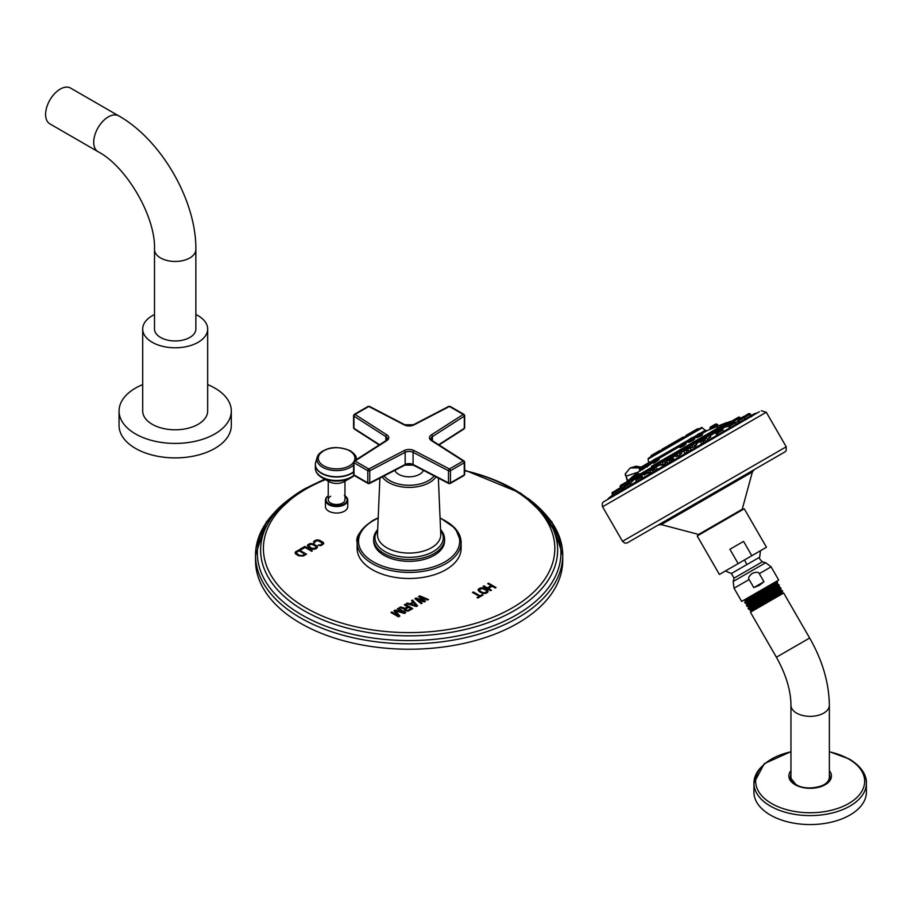 <?xml version="1.0" encoding="UTF-8"?>
<svg xmlns="http://www.w3.org/2000/svg" width="912" height="912" viewBox="0 0 912 912"><rect width="100%" height="100%" fill="white"/><g stroke="black" fill="none" stroke-linecap="round" stroke-linejoin="round"><path stroke-width="1.37" d="M118.685 115.847L70.555 88.065A20.68 11.936 -60 0 0 54.629 93.605A20.68 11.936 -60 0 0 45.6 114.41A20.68 11.936 120 0 0 49.886 123.872L98.006 151.666C126.677 166.577 155.929 217.227 154.504 249.523A20.68 11.936 180 0 0 167.272 260.547A20.68 11.936 180 0 0 189.81 257.959A20.68 11.936 180 0 0 195.863 249.523C196.445 200.708 161.242 139.753 118.685 115.847A20.68 11.936 120 0 0 108.346 116.873A20.68 11.936 120 0 0 94.837 135.09A20.68 11.936 120 0 0 98.006 151.666M195.863 249.523L195.863 329.015A20.68 11.936 180 0 1 189.81 337.463A20.68 11.936 180 0 1 167.272 340.051A20.68 11.936 180 0 1 154.504 329.015L154.504 249.523M142.694 329.015L142.694 411.016A32.49 18.764 180 0 0 162.746 428.355A32.49 18.764 180 0 0 198.166 424.285A32.49 18.764 180 0 0 207.674 411.016L207.674 329.015A32.49 18.764 0 0 1 198.166 342.285A32.49 18.764 180 0 1 162.746 346.355A32.49 18.764 180 0 1 142.694 329.015A32.49 18.764 180 0 1 152.213 315.757A32.49 18.764 0 0 1 154.504 314.549M207.674 329.015A32.49 18.764 0 0 0 195.863 314.549M231.306 411.016L231.306 425.494A56.122 32.399 0 0 1 214.867 448.408A56.122 32.399 180 0 1 153.706 455.43A56.122 32.399 180 0 1 119.062 425.494L119.062 411.016A56.122 32.399 180 0 0 153.706 440.952A56.122 32.399 180 0 0 214.867 433.93A56.122 32.399 0 0 0 231.306 411.016A56.122 32.399 0 0 0 207.674 384.602M142.694 384.602A56.122 32.399 0 0 0 135.5 388.113A56.122 32.399 180 0 0 119.062 411.016M329.152 481.696L321.993 477.637A20.839 12.027 180 0 0 351.211 477.637L354.221 475.505A20.839 12.027 180 0 1 351.211 477.637L344.052 481.696A10.636 6.145 180 0 1 329.152 481.696A10.636 6.145 180 0 1 329.084 481.661M330.691 496.242A8.368 4.834 0 0 0 328.24 499.662A8.368 4.834 0 0 0 333.404 504.119A8.368 4.834 0 0 0 342.513 503.071A8.368 4.834 0 0 0 344.964 499.662L344.964 481.183M328.24 495.866A11.149 6.441 0 0 0 325.447 500.129L325.447 506.605A11.149 6.441 0 0 0 328.719 511.165A11.149 6.441 0 0 0 340.871 512.555A11.149 6.441 0 0 0 347.757 506.605L347.757 500.129A11.149 6.441 0 0 0 344.964 495.866M314.344 543.187L315.256 541.557L317.889 540.588L322.529 543.267L320.853 544.783L318.014 545.319L320.99 545.638L323.749 543.666L322.609 541.922L318.368 539.938L314.298 540.998L313.568 541.967L314.344 543.187M316.715 548.283L317.444 547.314L316.966 546.106L312.976 543.791L310.023 543.643L307.401 545.536L308.541 547.28L311.87 549.047L314.811 549.195L316.715 548.283M312.417 550.768L304.904 546.425L300.071 549.206L301.028 549.765L305.053 547.439L311.619 551.224L312.417 550.768M303.297 556.035L306.512 554.177L298.999 549.833L295.26 552.17L295.522 553.869L298.589 555.796L303.297 556.035M418.54 596.573L423.407 600.791L416.123 597.976L414.903 598.682L421.219 603.721L422.119 603.197L417.274 599.344L424.251 601.966L425.459 601.27L420.911 597.246L427.58 600.05L428.492 599.515L419.759 595.878L418.54 596.573M416.362 606.514L417.582 605.819L412.486 600.073L411.574 600.598L412.885 602.057L409.853 603.812L407.333 603.049L406.421 603.573L416.362 606.514M407.664 606.742L405.088 608.224L400.516 606.993L399.456 607.597L404.495 608.942L404.392 610.105L405.361 610.835L408.177 611.063L412.726 608.623L405.213 604.28L404.301 604.804L407.664 606.879L405.088 608.361L400.516 607.118L399.616 607.643M397.792 615.395L391.875 611.975L390.963 612.499L398.487 616.843L399.855 616.056L395.409 610.858L404.392 613.434L405.76 612.647L398.236 608.304L397.336 608.828L403.252 612.248L395.215 610.048L393.995 610.755L397.792 615.532L391.875 612.112L391.088 612.568M487.715 583.657L491.237 585.686L487.43 587.887L483.907 585.857L483.098 586.325L490.61 590.668L491.431 590.189L488.387 588.434L492.195 586.245L495.227 588.001L496.048 587.533L488.524 583.19L487.715 583.657M487.35 592.549L488.102 591.569L487.635 590.349L483.634 588.046L480.67 587.909L478.002 589.813L479.142 591.569L482.471 593.336L485.435 593.473L487.35 592.549M477.854 598.033L483.007 595.057L482.209 594.59L480.043 595.844L473.317 591.968L472.507 592.435L479.222 596.323L477.044 597.577L477.854 598.033M357.401 545.444A51.984 30.016 0 0 0 357.128 548.477A51.984 30.016 0 0 0 389.23 576.202A51.984 30.016 0 0 0 445.888 569.704A51.984 30.016 0 0 0 461.107 548.477A51.984 30.016 0 0 0 460.845 545.444M274.238 512.749A153.604 88.681 0 0 0 255.52 555.169L255.52 560.549A153.604 88.681 180 0 0 350.345 642.481A153.604 88.681 180 0 0 517.731 623.261A153.604 88.681 0 0 0 562.727 560.549A153.604 88.681 0 0 0 562.658 557.859M255.52 560.549A153.604 88.681 180 0 1 255.588 557.859M313.785 541.477L313.58 542.07M314.298 540.998L313.785 541.614M315.506 540.303L314.298 541.135M316.339 540.007L315.506 540.44M317.194 539.881L316.339 540.143M318.368 539.938L317.194 540.018M319.28 540.155L318.368 540.075M320.215 540.542L319.28 540.292M322.609 541.922L320.215 540.668M323.281 542.458L322.609 542.059M323.737 543.7L323.646 543.119M318.824 544.852L318.151 545.376M319.439 545.045L318.824 544.988M320.158 545L319.439 545.182M320.853 544.783L320.158 545.137M322.061 544.088L320.853 544.92M307.618 545.045L307.412 545.638M308.119 544.567L307.618 545.182M309.202 543.94L308.119 544.692M310.023 543.643L309.202 544.076M310.889 543.518L310.023 543.78M312.064 543.586L310.889 543.655M312.976 543.791L312.064 543.712M313.899 544.179L312.976 543.928M316.304 545.57L313.899 544.316M316.966 546.106L316.304 545.695M317.433 547.348L317.342 546.767M314.686 548.488L312.52 548.625L309.339 546.949L308.621 546.071L309.088 545.114L311.573 544.236L315.495 546.026L316.133 547.325L314.686 548.488L316.213 546.915M314.686 548.351L311.744 548.203L308.621 545.935M312.303 550.825L304.904 546.562L300.185 549.275M295.26 552.17L295.066 552.763M295.773 551.692L295.26 552.307M298.999 549.833L295.773 551.828M306.398 554.245L298.999 549.97M302.339 555.613L300.162 555.761L296.993 554.074L296.275 553.196L296.731 552.25L299.147 550.848L304.756 554.086L302.339 555.613L304.756 554.086M302.339 555.476L299.398 555.328L296.275 553.06M423.407 600.791L416.123 598.112L415.006 598.762M419.759 595.878L418.642 596.665M428.355 599.594L419.759 596.015M420.911 597.246L425.368 601.327M417.274 599.344L422.028 603.254M407.333 603.049L406.581 603.619M409.853 603.812L407.333 603.185M412.885 602.057L409.853 603.949M412.486 600.073L411.654 600.689M417.502 605.864L412.486 600.21M416.328 605.796L410.651 604.223L413.375 602.513L416.328 605.796L410.651 604.097M405.213 604.28L404.415 604.873M412.612 608.68L405.213 604.417M404.495 608.942L404.233 609.558M411.016 608.68L408.143 610.481L405.794 610.174L405.737 608.954L408.622 607.301L411.016 608.68L407.527 610.516L405.452 609.307M395.215 610.048L394.075 610.846M403.252 612.248L395.215 610.185M398.236 608.304L397.45 608.897M405.646 612.704L398.236 608.441M395.409 610.858L399.775 616.102M491.237 585.686L487.43 588.023L483.907 585.983L483.212 586.393M488.524 583.19L487.829 583.726M495.934 587.602L488.524 583.327M488.387 588.434L491.317 590.258M478.23 589.312L478.025 589.916M478.754 588.833L478.23 589.448M479.837 588.206L478.754 588.97M480.67 587.909L479.837 588.343M481.536 587.773L480.67 588.035M482.722 587.83L481.536 587.909M483.634 588.046L482.722 587.966M484.568 588.434L483.634 588.183M486.974 589.813L484.568 588.559M487.635 590.349L486.974 589.95M488.08 591.592L488 591.01M485.309 592.754L483.132 592.903L479.951 591.227L479.245 590.349L479.712 589.391L482.231 588.491L486.153 590.281L486.78 591.592L485.309 592.754L486.871 591.17M485.309 592.618L482.357 592.481L479.245 590.212M479.222 596.323L477.17 597.645M473.317 591.968L472.621 592.504M480.043 595.844L473.317 592.105M482.209 594.59L480.043 595.981M482.893 595.126L482.209 594.727M444.532 539.972A35.443 20.463 180 0 1 444.566 540.873A35.443 20.463 180 0 1 434.192 555.34A35.443 20.463 180 0 1 395.557 559.786A35.443 20.463 180 0 1 373.681 540.873A35.443 20.463 180 0 1 373.715 539.972M394.805 470.364A14.774 8.527 180 0 0 398.681 474.32A14.774 8.527 0 0 0 413.056 476.509A14.774 8.527 0 0 0 423.442 470.364M463.307 428.948A1.414 0.855 -122.7 0 0 464.299 428.309L438.683 444.725M464.299 427.215A1.414 0.821 180 0 1 464.664 427.762L464.664 415.598L463.957 414.379L450.152 406.41L448.784 406.376A1.414 0.775 -117.5 0 1 449.445 406.478L414.025 424.889A7.33 4.229 180 0 1 404.221 424.889L368.801 406.478L354.996 414.447L386.893 434.899A7.33 4.229 180 0 1 386.893 440.553L354.996 461.005L368.801 468.973L404.221 450.562A7.33 4.229 180 0 1 414.025 450.562L449.445 468.973L463.25 461.005L431.353 440.553A7.33 4.229 180 0 1 431.353 434.899L463.25 414.447A1.414 0.855 57.3 0 1 464.299 416.146A1.414 0.821 0 0 0 464.664 415.598A1.414 0.821 0 0 0 464.254 415.028A1.414 0.821 -60 0 0 463.957 414.379A1.414 0.821 -60 0 0 463.25 414.447L449.445 406.478A1.414 0.821 -60 0 1 450.152 406.41A1.414 0.821 -60 0 1 450.448 407.048M414.025 424.889A1.414 0.775 -117.5 0 0 413.375 424.787L448.784 406.376A1.414 0.775 -117.5 0 0 448.499 406.969M404.221 424.889A1.414 0.775 -62.5 0 1 404.871 424.787L369.451 406.376L368.095 406.41A1.414 0.821 -120 0 1 368.801 406.478A1.414 0.775 -62.5 0 1 369.451 406.376A1.414 0.775 -62.5 0 1 369.748 406.969M354.939 428.948A1.414 0.855 -57.3 0 1 353.947 428.309A1.414 0.821 180 0 1 353.582 427.762L353.582 415.598L354.289 414.379A1.414 0.821 -120 0 0 353.993 415.028A1.414 0.821 0 0 0 353.582 415.598A1.414 0.821 0 0 0 353.947 416.146A1.414 0.855 122.7 0 1 354.996 414.447A1.414 0.821 -120 0 0 354.289 414.379L368.095 406.41A1.414 0.821 -120 0 0 367.798 407.048M353.993 462.737A1.414 0.821 120 0 1 354.996 461.005A1.414 0.855 -122.7 0 0 353.947 461.609A1.414 0.821 0 0 0 353.582 462.156A1.414 0.821 0 0 0 353.993 462.737L353.993 474.89A1.414 0.821 180 0 1 353.582 474.32A1.414 0.821 180 0 1 353.947 473.773L353.947 462.703L367.798 470.706L367.798 482.858L354.996 475.471A1.414 0.821 -60 0 1 354.289 475.54A1.414 0.821 -60 0 1 353.993 474.89L367.798 482.858A1.414 0.821 -60 0 0 368.095 483.508A1.414 0.821 -60 0 0 368.801 483.44A1.414 0.775 -117.5 0 0 369.451 483.542A1.414 0.775 -117.5 0 0 369.748 482.893A1.414 0.821 180 0 1 367.798 482.858M404.221 450.562A1.414 0.775 62.5 0 1 405.167 452.329L369.748 470.74A1.414 0.775 62.5 0 0 368.801 468.973A1.414 0.821 120 0 0 367.798 470.706A1.414 0.821 0 0 0 369.748 470.74L369.748 482.893L405.167 464.482L405.167 452.329A5.905 3.409 180 0 1 413.079 452.329L448.487 470.74A1.414 0.821 0 0 0 450.448 470.706L450.448 482.858A1.414 0.821 180 0 1 448.487 482.893L413.079 464.482A5.905 3.409 0 0 0 405.167 464.482A1.414 0.775 -117.5 0 1 404.871 465.131L413.375 465.131A1.414 0.775 -62.5 0 1 413.079 464.482L413.079 452.329A1.414 0.775 117.5 0 1 414.025 450.562M464.299 462.703L464.299 473.773A1.414 0.821 180 0 1 464.664 474.32A1.414 0.821 180 0 1 464.254 474.89L464.254 462.737A1.414 0.821 0 0 0 464.664 462.156L464.014 460.97A1.414 0.855 -57.3 0 0 463.25 461.005A1.414 0.821 60 0 1 464.254 462.737L450.448 470.706A1.414 0.821 60 0 0 449.445 468.973A1.414 0.775 117.5 0 0 448.487 470.74L448.487 482.893A1.414 0.775 -62.5 0 0 448.784 483.542A1.414 0.775 -62.5 0 0 449.445 483.44A1.414 0.821 -120 0 0 450.152 483.508A1.414 0.821 -120 0 0 450.448 482.858L463.25 475.471A1.414 0.821 -120 0 0 463.957 475.54A1.414 0.821 -120 0 0 464.254 474.89L450.448 482.858M431.353 440.553A1.414 0.855 -57.3 0 1 432.117 440.519L464.014 460.97A1.414 0.855 -57.3 0 1 464.299 461.609A1.414 0.821 0 0 1 464.664 462.156L464.664 474.32L463.957 475.54L450.152 483.508L448.784 483.542L413.375 465.131A1.414 0.775 -62.5 0 0 414.025 465.029L448.499 482.95M737.979 421.515L735.254 422.507M728.597 426.428L726.739 426.565M730.307 427.637L729.247 427.625L729.919 426.998M740.156 421.948L738.652 421.96M746.05 418.551L745.4 418.733M717.163 435.218L717.915 433.93M623.968 487.202L622.805 488.114M666.626 462.259L663.571 464.584L661.291 465.359L662.807 463.638M664.814 462.327L666.649 461.575M694.477 445.318L696.7 444.851L694.705 446.606L690.749 447.952L692.356 446.424M708.92 437.19L710.813 436.894L707.609 439.014M632.609 480.909L630.648 483.155M650.347 472.154L647.794 473.339L648.82 471.994M679.554 453.857L681.72 453.298L679.064 455.647L675.952 456.695L677.513 455.054M701.636 444.19L703.426 442.297M705.888 441.123L707.883 440.576M684.787 453.914L686.747 451.953M688.811 450.813L691.41 450.095M667.744 463.763L669.625 461.917M671.62 460.674L674.299 459.967L673.466 458.531L671.004 459.956M651.681 473.032L652.821 471.88M655.489 469.976L657.723 469.543M641.649 477.968L643.028 477.546L642.8 478.15M630.534 484.375L631.241 484.158L630.568 485.218M622.919 488.775L621.836 490.268M759.388 411.734L603.778 501.714L759.388 411.734M786.224 446.8L786.121 450.745L785.05 451.839L627.091 542.971L624.754 543.073L622.508 541.318L786.224 446.8L766.285 412.247L602.558 506.776C601.909 504.062 602.308 502.375 603.778 501.714M658.373 524.97L754.144 469.68L752.389 471.96L665.11 522.359L661.223 524.594L658.373 524.97M760.46 550.734L719.397 574.446L697.19 535.971L744.26 508.793L766.468 547.268L760.46 550.734L759.673 557.186L731.39 573.523L734.057 578.151L762.352 561.815C759.536 559.045 758.647 557.506 759.673 557.186M719.397 574.446L766.468 547.268M751.83 555.716L743.565 541.386L729.896 549.286L743.565 541.386M738.161 563.605L729.896 549.286M752.332 573.363C756.276 571.813 758.59 571.915 759.286 573.671L763.948 581.742L753.779 587.613L749.128 579.542C747.954 578.048 749.026 575.996 752.332 573.363M777.423 582.893L776.921 583.942L746.78 603.322L745.275 603.311L744.762 602.433L745.56 601.042L775.69 581.776L741.661 601.43L778.711 580.043L771.096 566.854L759.286 573.671M753.779 587.613L759.343 585.356L763.948 581.742M743.565 600.347L745.161 600.358L758.784 591.546M752.56 599.708C734.171 609.661 754.27 597.394 770.902 587.134L777.674 582.631L777.195 581.788L770.412 586.291C753.779 596.539 733.658 608.783 752.047 598.808M775.69 581.776L777.195 581.788M755.991 605.648C737.603 615.6 757.701 603.334 774.334 593.074L781.094 588.605L780.444 589.733L749.995 609.262L748.706 609.25L748.091 608.19L748.786 606.982M781.094 588.605L780.512 587.545L773.741 592.048C757.097 602.296 736.987 614.551 755.375 604.576M780.455 587.545L778.688 586.815L748.387 606.298L746.985 606.286L746.426 605.317L747.167 604.006L777.309 584.66L778.859 584.672L772.088 589.175C755.444 599.423 735.323 611.667 753.711 601.692M754.281 602.672C735.881 612.636 755.991 600.37 772.624 590.11L779.384 585.629L778.859 584.672M777.662 582.665L777.343 584.672M750.61 610.447L751.032 611.177L782.462 593.028L782.04 592.298L750.109 610.436L780.866 590.429L782.154 590.417L762.717 602.752C748.444 611.222 746.506 612.568 756.926 606.799M782.04 592.298L782.644 591.238L762.717 602.752M776.876 584.022L777.309 584.66M779.11 587.545L748.775 607.016L748.353 606.286M797.145 785.209A19.198 11.081 0 0 1 790.955 777.058L790.955 705.261C790.852 690.475 785.996 674.458 776.397 657.221L750.428 612.226L776.648 597.086L783.682 593.028L809.651 638.024L783.431 653.163M823.171 785.209A19.198 11.081 0 0 0 823.73 784.901A19.198 11.081 0 0 0 829.361 777.058L829.361 705.261C829.031 682.837 822.453 660.425 809.651 638.024L776.397 657.221M795.332 784.571A19.722 11.389 180 0 1 790.476 777.765A19.722 11.389 180 0 1 790.955 774.459M829.361 774.459A19.722 11.389 180 0 1 829.84 777.765A19.722 11.389 180 0 1 820.469 786.771M799.847 786.771A19.722 11.389 180 0 1 796.21 785.118M763.469 765.02A56.248 32.467 0 0 0 753.916 783.134L753.916 792.095A56.248 32.467 180 0 0 770.389 815.054A56.248 32.467 0 0 0 831.676 822.088A56.248 32.467 0 0 0 866.4 792.095L866.4 783.134A56.248 32.467 0 0 0 856.847 765.02M627.798 480.852L626.065 476.178L638.206 472.12M626.065 476.178A3.158 2.337 -158.3 0 1 625.381 473.738A3.158 2.337 -158.3 0 1 626.213 472.804L630.169 467.97L639.677 467.913M640.327 467.525L630.488 467.799M627.741 481.251L731.162 421.162L727.16 422.632L651.419 466.363M631.606 477.808L638.924 473.579M702.707 436.745L704.623 435.651M709.023 433.097L710.699 432.14M682.404 445.512C678.528 448.111 679.007 448.214 683.806 445.843L686.12 443.813L683.476 445.398C679.349 447.404 678.927 447.268 682.199 444.988M646.813 465.416L641.774 469.418L641.991 469.988L646.665 466.625M657.951 459.637L659.125 459.055L657.381 459.317C659.422 458.519 658.441 459.466 654.451 462.156L653.186 463.114L654.485 462.783C659.216 459.637 660.391 458.576 657.985 459.614M697.509 436.791C695.377 438.387 696.859 437.908 701.955 435.366L702.536 434.158L701.431 435.035C697.11 437.144 695.81 437.509 697.543 436.13L700.804 433.952M690.327 440.941C687.226 443.084 688.229 442.89 693.325 440.348L694.283 439.037M651.316 462.817L652.012 463.057L651.316 462.817L646.642 467.024L652.012 463.057L651.316 462.817L651.966 463.091M718.086 426.052L711.2 428.252L710.95 429.039L718.086 426.052L717.391 425.687M698.524 428.948L650.29 457.106L659.775 450.551M669.248 445.09L668.633 445.444L669.248 445.09M686.098 435.355L697.315 428.879M683.02 437.133L677.627 440.257M666.558 446.641L661.838 449.365L667.972 446.139M660.071 450.391L651.339 455.43M715.213 424.297L711.474 426.451M711.189 428.355L710.152 428.959M711.44 426.474L710.357 427.09L711.44 426.474M715.738 423.989L716.992 424.148L714.962 425.323M646.471 463.98L645.4 464.596L646.471 463.98M683.886 444.11L685.767 443.574L685.357 442.867L683.704 443.825M680.409 446.812L681.344 445.512M683.487 443.494L679.497 445.797L684.194 442.388L680.74 444.383M631.446 477.523L641.991 469.133M641.774 469.418L641.341 467.126L645.194 464.71M641.569 469.064L639.996 471.139M639.62 468.118L641.581 466.796L639.871 467.788M656.081 458.428L652.81 460.514L653.722 459.979L652.582 461.335L653.71 460.685L652.582 461.335L653.824 461.073L652.639 461.757L653.163 462.669L654.132 461.597M653.722 459.979L657.278 457.927L653.756 459.773M701.1 434.465L702.536 434.158L701.67 432.995L700.142 433.873M699.743 433.223L697.418 434.557M692.653 439.139L694.568 438.638L692.892 439.96C688.537 442.092 687.659 442.217 690.247 440.348M689.221 441.636L690.076 440.45M691.82 437.794L689.905 438.9M641.455 468.209L646.733 465.166L646.061 465.553L646.631 466.545L647.155 465.907M649.834 462.031L646.916 463.718M626.59 481.81L627.376 481.673M622.634 488.205L621.551 485.036L625.472 482.459M639.323 474.457L635.801 476.486M662.18 462.019L665.11 459.887L660.881 462.008M693.416 443.996L689.939 445.991L694.75 442.776L691.649 444.566M707.017 435.377L705.592 436.198M623.295 484.477L620.046 486.347L621.973 484.477L620.616 485.264M630.488 479.564L627.365 481.365L625.381 473.738L630.169 467.97L636.063 466.203L641.113 467.069M649.777 468.426L648.352 469.247M676.909 453.515L675.188 454.062L679.85 451.372L676.772 453.15M704.269 439.231L702.707 440.131M669.807 459.124L668.735 459.751M653.893 468.312L651.92 469.771M639.802 476.452L636.701 478.549M628.493 482.984L624.823 485.104M620.73 487.464L612.146 492.731M617.048 489.584L616.364 489.983M720.503 430.168L717.448 431.615M720.241 428.059L716.319 430.316L720.275 427.717M736.326 419.212L739.86 417.172L738.629 417.126L732.655 420.58M730.181 422.313L726.59 424.08M738.629 417.126L736.109 418.585M729.463 426.2L735.448 422.746L734.16 422.735L734.365 422.176L729.68 424.559M738.196 421.162L744.648 417.434L742.653 417.069L738.572 419.429M742.904 417.685L749.197 414.048L743.508 416.579M748.627 413.626L749.858 413.672M743.462 416.602L742.881 416.944L743.462 416.602M316.498 472.211A20.839 12.027 0 0 0 321.868 477.569A20.839 12.027 180 0 0 321.993 477.637L321.868 477.569C317.672 475.118 315.495 472.006 315.335 468.209A21.272 12.278 0 0 0 321.56 476.896A21.272 12.278 180 0 0 353.97 475.289M315.552 466.477A21.272 12.278 0 0 0 315.335 468.209L315.335 464.732A21.272 12.278 0 0 0 321.56 473.419A21.272 12.278 180 0 0 353.582 472.131M315.427 463.615A21.272 12.278 0 0 0 315.335 464.732L315.655 462.464A21.227 12.255 0 0 0 321.594 473.134A21.227 12.255 180 0 0 353.582 471.823M316.897 459.91A21.227 12.255 0 0 0 315.655 462.464L317.125 457.357A19.745 11.4 0 0 0 322.643 467.275A19.745 11.4 180 0 0 353.582 465.029M349.752 450.722A19.745 11.4 0 0 0 345.283 448.978M327.921 448.978A19.745 11.4 0 0 0 317.125 457.357C324.091 447.176 335.137 444.976 350.288 450.745C354.403 453.868 356.33 456.068 356.079 457.357A19.745 11.4 180 0 1 356.33 459.625M350.561 451.155A19.745 11.4 180 0 1 356.079 457.357L356.672 459.409M353.582 462.259A18.32 10.579 180 0 1 323.646 465.77A18.32 10.579 0 0 1 323.646 450.813A18.32 10.579 0 0 1 349.547 450.813A18.32 10.579 180 0 1 354.358 460.891M328.24 495.911A10.591 6.11 0 0 0 329.118 503.983A10.591 6.11 0 0 0 343.607 504.245A10.591 6.11 0 0 0 344.964 495.911M328.24 495.683L326.428 497.371L325.447 500.129A11.149 6.441 0 0 0 328.719 504.678A11.149 6.441 0 0 0 340.871 506.069A11.149 6.441 0 0 0 347.757 500.129L344.371 495.307M325.459 479.609A145.703 84.121 0 0 0 306.09 488.992A145.703 84.121 0 0 0 306.09 607.962A145.703 84.121 0 0 0 512.145 607.962A145.703 84.121 0 0 0 464.664 470.706M304.106 489.47A148.508 85.739 0 0 0 265.358 528.584A148.508 85.739 0 0 0 335.399 624.526A148.508 85.739 0 0 0 514.129 610.721A148.508 85.739 0 0 0 552.889 528.584A148.508 85.739 0 0 0 464.664 470.581M325.094 479.393A148.508 85.739 0 0 0 305.406 488.729M290.563 498.214A151.791 87.632 0 0 0 307.914 618.245A151.791 87.632 0 0 0 516.454 614.905A151.791 87.632 0 0 0 527.683 498.214M297.05 493.54L266.384 521.812L255.52 555.169A153.604 88.681 0 0 0 350.345 637.1A153.604 88.681 0 0 0 517.731 617.88A153.604 88.681 0 0 0 562.727 555.169A153.604 88.681 0 0 0 544.008 512.749M372.358 521.197A51.984 30.016 0 0 0 357.128 542.412A51.984 30.016 0 0 0 389.23 570.148A51.984 30.016 0 0 0 445.888 563.639A51.984 30.016 0 0 0 461.107 542.412A51.984 30.016 0 0 0 445.375 520.9M378.184 518.164A50.57 29.195 0 0 0 373.361 520.615A50.57 29.195 0 0 0 373.361 561.906A50.57 29.195 0 0 0 444.885 561.906A50.57 29.195 0 0 0 440.063 518.164M377.693 529.61A35.443 20.463 0 0 0 373.681 539.072A35.443 20.463 0 0 0 395.557 557.984A35.443 20.463 0 0 0 434.192 553.538A35.443 20.463 0 0 0 444.566 539.072A35.443 20.463 0 0 0 440.553 529.61M377.682 529.883A34.177 19.733 0 0 0 389.994 553.972A34.177 19.733 0 0 0 433.291 551.566A34.177 19.733 0 0 0 440.564 529.883M379.894 478.116L377.488 534.352A31.646 18.274 0 0 0 396.652 551.6A31.646 18.274 0 0 0 431.501 547.724A31.646 18.274 0 0 0 440.758 534.352L438.353 478.116M382.265 476.885A28.899 16.69 0 0 0 429.563 482.505A28.899 16.69 0 0 0 435.97 476.885M384.146 475.904A27.337 15.789 0 0 0 428.458 480.647A27.337 15.789 0 0 0 434.101 475.904M386.893 440.553A1.414 0.855 -122.7 0 0 386.118 440.519L354.232 460.97L353.582 462.156L353.582 474.32L354.289 475.54L368.095 483.508L369.451 483.542L404.871 465.131A1.414 0.775 -117.5 0 1 404.221 465.029L369.748 482.95M413.079 464.618A7.33 4.229 0 0 0 405.167 464.618M439.048 444.953L464.014 428.948L464.664 427.762A1.414 0.821 180 0 1 464.299 428.309L464.299 416.146L432.413 436.597L432.413 440.701M431.353 434.899A1.414 0.855 57.3 0 1 432.413 436.597A5.905 3.409 180 0 0 430.897 438.877L432.117 440.519A1.414 0.855 -57.3 0 1 432.413 441.169L463.307 460.97M405.167 425.3A1.414 0.775 -62.5 0 0 404.871 424.787L413.375 424.787A1.414 0.775 -117.5 0 0 413.079 425.3M385.833 440.701L385.833 436.597L353.947 416.146L353.947 428.309L379.552 444.725M379.198 444.953L354.232 428.948L353.582 427.762A1.414 0.821 180 0 1 353.947 427.215M386.893 434.899A1.414 0.855 122.7 0 0 385.833 436.597A5.905 3.409 180 0 1 387.349 438.877A5.905 3.409 180 0 1 386.677 440.462M387.349 438.877L386.118 440.519A1.414 0.855 -122.7 0 0 385.833 441.169L354.939 460.97M431.57 440.462A5.905 3.409 180 0 1 430.897 438.877M733.829 420.66L733.157 421.048M726.112 426.497L722.35 428.674M716.547 432.026L710.14 435.719M721.358 430.886L717.448 433.143M704.338 439.071L696.107 443.825M690.304 447.165L681.218 452.42M675.416 455.772L666.478 460.925M660.676 464.276L652.889 468.768M647.098 472.12L641.398 475.414M635.596 478.754L632.757 480.396M757.439 412.862L754.475 413.683L609.706 497.257L607.517 499.423M699.607 534.569L698.581 534.443L742.243 509.238L752.389 471.96M744.545 559.922A23.108 2.12 60 0 1 746.825 564.608M771.096 566.854L765.704 562.715L733.168 581.503L734.057 578.151M749.128 579.542L734.046 588.24L733.168 581.503M777.252 584.672L778.757 584.672M790.955 705.261A19.198 11.081 0 0 0 802.811 715.51A19.198 11.081 0 0 0 823.73 713.104A19.198 11.081 0 0 0 829.361 705.261M790.955 770.697A21.295 12.289 0 0 0 795.104 784.708A21.295 12.289 0 0 0 822.464 786.041A21.295 12.289 0 0 0 829.361 770.697M790.955 751.819A54.515 31.475 0 0 0 771.609 803.529A54.515 31.475 0 0 0 848.707 803.529A54.515 31.475 0 0 0 848.707 759.023A54.515 31.475 0 0 0 829.361 751.819M790.955 751.648L764.313 763.64L753.916 783.134A56.248 32.467 0 0 0 770.389 806.094A56.248 32.467 0 0 0 831.676 813.128A56.248 32.467 0 0 0 866.4 783.134C866.753 777.879 864.04 768.007 849.437 759.092L829.361 751.648M632.301 479.701L635.219 478.013M640.931 474.707L646.711 471.379M652.433 468.073L660.299 463.535M666.022 460.229L675.04 455.02M680.762 451.725L689.928 446.424M695.651 443.118L703.961 438.33M709.684 435.024L716.171 431.273M631.093 479.324L635.493 476.782M639.722 474.331L646.996 470.136M650.245 468.266L660.573 462.293M664.814 459.853L675.313 453.788M679.543 451.349L690.213 445.193M694.442 442.742L704.235 437.087M708.464 434.648L716.444 430.042M731.162 421.162L730.238 422.074M726.009 424.525L720.685 427.603M725.724 425.756L721.894 427.967M701.556 432.47L705.25 430.339L707.21 430.612L702.172 433.519M696.369 436.871L694.249 438.091M688.446 441.442L685.516 443.141M679.714 446.481L658.601 458.679M652.798 462.031L652.012 462.475M676.567 446.903L677.434 446.401M648.74 462.965L648.056 459.101L702.251 427.819L705.25 430.339L700.975 432.801M696.346 435.48L693.063 437.372M688.423 440.051L684.319 442.423M679.691 445.102L657.404 457.961M652.775 460.64L650.826 461.757M659.729 451.337L658.772 452.215M687.215 435.469L685.847 436.267M698.011 428.8L694.511 431.262M694.898 430.601L686.451 435.469M695.366 430.772L686.36 435.97M679.839 439.288L673.751 442.799L679.839 439.288M673.17 443.893L683.726 437.042M669.853 445.501L659.205 451.645L669.328 445.364L670.559 445.409M650.769 456.524L660.881 450.676M651.031 455.92L659.764 450.562M686.12 436.426L684.046 437.133M673.66 443.118L669.647 445.444M711.2 428.252L710.95 429.039L711.2 428.252M711.064 428.024L716.775 424.73M711.007 427.603L716.49 424.445L717.881 426.098M715.624 424.24L711.223 426.782M710.117 428.879L709.878 429.655L709.981 428.651M709.924 428.23L711.474 427.329M709.844 428.731L710.117 427.42M716.992 424.148L718.599 425.744M645.103 465.656L647.531 464.254M681.218 445.261L685.357 442.867L683.168 442.981M679.896 446.812L679.497 445.797L681.025 444.908M641.991 469.988L642.082 469.292M641.387 467.799L646.631 464.767L645.582 464.675M639.426 468.928L645.81 464.55L641.786 466.682M639.494 469.349L639.939 471.082M639.346 469.429L642.641 467.069M654.485 462.783L654.451 462.156M653.824 461.073L657.256 459.089M653.71 460.685L656.971 458.804M658.669 458.804L657.278 457.927L656.366 458.451M697.418 435.902L696.152 436.175L697.68 435.298M699.914 433.303L696.152 436.175L701.67 432.995L697.304 434.819M689.951 440.222L692.436 438.786M689.768 439.869L692.231 438.444M688.583 441.67L688.457 439.926L691.912 437.931M694.271 439.048L694.91 438.877L694.089 437.828L692.926 437.338L689.483 439.333M647.315 466.921L647.36 466.249M646.745 464.014L650.701 461.723L646.927 463.718L646.061 465.553L651.191 462.601M646.642 464.767L650.883 462.316M652.046 462.532L650.176 462.031M625.37 483.269L627.901 481.81M621.574 486.221L632.153 480.122M621.482 485.526L626.156 482.38M621.608 485.002L626.213 482.345L622.03 484.443M636.097 477.842L640.349 475.38M635.938 477.17L639.848 474.913M635.983 476.702L639.415 474.719M662.42 462.646L664.221 461.609M666.9 461.666L665.635 460.024L663.799 461.096M662.123 461.29L663.548 460.788M661.291 465.359L660.311 463.102L662.032 461.666M692.026 445.546L693.827 444.509M696.7 444.851L695.275 442.913L693.166 443.688M690.749 447.952L689.939 445.991L691.786 444.931M708.316 436.141L705.614 437.703M705.808 436.837L707.416 435.913M707.53 435.4L705.352 436.654M620.046 486.347L620.456 487.624M626.897 482.391L631.617 479.666M627 481.889L631.127 479.507M648.17 470.866L651.271 469.087M647.976 470.227L650.815 468.586M647.953 469.794L650.438 468.358M677.16 454.142L678.938 453.104M675.952 456.695L675.051 454.586L678.517 452.591M681.72 453.298L680.375 451.52L678.277 452.284M702.97 441.499L705.318 440.143M704.908 439.618L700.667 442.069L701.51 444.087M704.6 439.356L700.804 441.545L706.435 438.296L708.601 440.724M702.65 440.485L700.667 442.069L702.719 440.884M686.417 451.052L688.195 450.038M686.189 450.425L687.773 449.513M687.534 449.206L683.989 451.258L689.62 448.009L691.661 450.232M686.052 450.061L683.989 451.258L684.809 453.994M669.237 460.982L673.466 458.531L672.908 458.098L670.571 459.443M668.986 460.366L672.908 458.098L666.752 461.21L670.32 459.146M668.838 460.001L666.752 461.21L667.698 464.151M652.194 470.809L655.033 469.178M651.966 470.182L654.599 468.665M654.269 468.415L655.91 467.468L657.723 469.292M636.861 479.666L641.193 477.17M636.69 479.005L640.714 476.691M640.304 476.474L641.843 476.03L643.028 477.546M624.549 486.769L630.078 483.588M624.412 486.096L629.554 483.121M629.086 482.95L624.492 485.606M612.1 493.962L622.451 487.988M615.999 490.952L621.904 487.544M621.403 487.384L623.147 488.707M612.579 492.172L611.998 493.267L616.045 490.93M612.67 492.879L614.437 491.853M619.841 488.729L620.787 488.194M720.89 430.396L717.254 432.493M716.672 435.092L715.931 433.257L717.254 432.049M717.208 431.011L721.141 428.743M720.651 428.264L717.037 430.35M716.843 432.527L716.182 430.84L717.071 429.883M732.222 422.347L737.762 419.144M737.204 418.699L732.119 421.64M732.564 423.236L732.245 421.127L731.698 421.447M731.185 422.94L726.283 425.779M727.548 424.285L729.155 423.35M726.34 426.919L726.237 424.593M731.914 421.754L733.305 420.956M736.714 424.935L735.448 422.746L734.673 423.202M729.383 425.049L733.715 422.552M729.315 425.528L734.16 422.735M745.982 419.725L744.34 417.616L749.71 414.515M738.184 419.965L748.627 413.934M738.082 420.466L743.793 417.172M751.796 416.465L750.416 414.105M743.588 417.286L741.65 418.403M746.757 415.462L749.869 413.66L750.439 414.094M265.358 528.584C272.471 513.16 285.547 499.913 304.608 488.843L324.661 479.153M464.664 470.079L520.467 493.061L540.178 509.637L552.889 528.584M521.185 493.54L551.851 521.812L562.727 555.169L562.727 560.549M357.128 548.477L357.128 542.412C355.361 536.997 360.536 529.712 372.655 520.547L378.195 517.765M461.107 548.477L461.107 542.412L455.464 528.481L440.04 517.765M440.53 529.131L444.566 539.072L444.566 540.873M373.681 540.873L373.681 539.072L377.716 529.131M328.24 499.662L328.24 481.183M723.968 432.094L722.224 429.62L720.047 430.122M602.558 506.776L622.508 541.318M766.285 412.247L761.292 410.765M741.832 510.196L742.243 509.238M725.405 570.98L731.39 573.523M765.704 562.715L762.352 561.815M741.661 601.43L734.046 588.24M745.549 601.076L745.127 600.347M779.384 585.629L778.677 586.849M746.746 603.311L747.167 604.04M780.444 589.699L780.866 590.429M749.96 609.25L750.382 609.98M782.644 591.238L782.177 590.429M750.428 612.226L751.032 611.177M782.462 593.028L783.682 593.028M790.476 777.765L795.925 784.559C806.926 791.844 830.262 786.212 829.84 777.765M698.581 534.443L661.223 524.594M751.26 415.53L754.235 414.196M754.475 413.683L612.818 495.25M644.237 475.004L647.531 472.883M658.521 465.804L660.733 464.379M668.656 459.272L677.046 453.857M678.688 452.797L681.424 451.041M682.997 450.026L691.615 444.463M692.504 443.893L713.036 430.658M717.277 427.922L717.573 424.821M612.704 495.045L609.706 497.257M612.91 495.398L610.276 497.314M627.844 480.818L631.115 478.082M731.595 421.298L732.131 422.062M726.511 422.632L717.527 426.178M707.21 430.612L711.132 428.879M648.056 459.101L648.478 458.155L697.133 430.065C704.748 425.402 700.872 428.572 702.251 427.819M698.136 428.731L694.967 430.236M696.893 430.202L694.271 430.635L686.098 435.366L685.106 437.008M684.251 437.179L684.958 437.087M674.983 441.784L674.185 442.24M667.823 445.911L668.621 445.455M668.827 445.364L679.508 439.162M711.155 428.287L711.269 426.634L715.202 424.297L716.49 424.445M697.543 436.78L696.449 437.008M635.732 479.005L635.231 477.58L636.268 476.224L640.03 474.365L641.672 475.893M663.172 460.697L664.403 459.979M694.043 442.867L690.521 444.896M710.813 436.894L709.297 434.819L707.131 435.309L708.065 434.773M704.702 439.709L704.11 437.372L707.131 435.309M705.489 436.255L704.543 436.802M632.985 480.784L631.036 479.324L626.738 482.038L627.011 483.839M653.231 469.361L651.533 467.731L647.303 469.851M647.794 473.339L646.733 470.945L648.124 469.372M650.005 468.289L650.826 467.822M679.144 451.463L675.621 453.503M651.339 473.852L650.142 471.242L652.023 469.395M636.85 482.459L635.55 479.666L636.929 478.105M625.21 489.356L623.842 486.427L624.823 485.093L629.303 482.619L631.241 484.158M617.23 494.087L615.896 491.773L616.512 489.892M613.457 496.333L611.998 493.267M723.102 429.974L721.506 427.762L719.716 428.047M717.322 429.427L716.752 429.757M738.23 419.645L736.018 418.631M731.96 423.248L729.839 422.199M729.247 427.625L728.893 425.095L733.134 422.564M738.378 422.21L738.116 419.748L742.653 417.069M751.123 416.841L749.197 414.048M743.041 417.16L747.931 414.025"/></g></svg>
